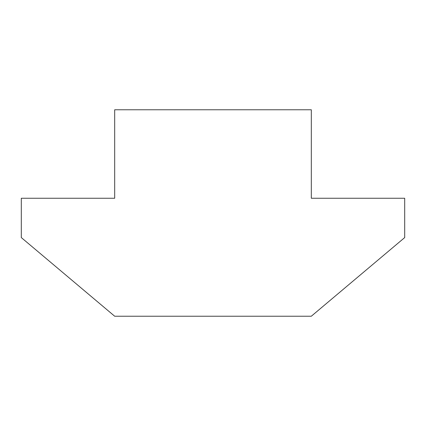 <?xml version="1.0" encoding="UTF-8"?>
<svg xmlns="http://www.w3.org/2000/svg" width="426" height="426" viewBox="0 0 426 426"><rect width="100%" height="100%" fill="white"/><g stroke="black" fill="none" stroke-linecap="round" stroke-linejoin="round"><path stroke-width="0.64" d="M114.69 109.775L114.69 198.255L21.3 198.255L21.3 237.575L114.69 316.225L311.31 316.225L404.7 237.575L404.7 198.255L311.31 198.255L311.31 109.775L114.69 109.775L311.31 109.775L311.31 198.255L404.7 198.255L404.7 237.575L311.31 316.225L114.69 316.225L21.3 237.575L21.3 198.255L114.69 198.255L114.69 109.775"/></g></svg>
